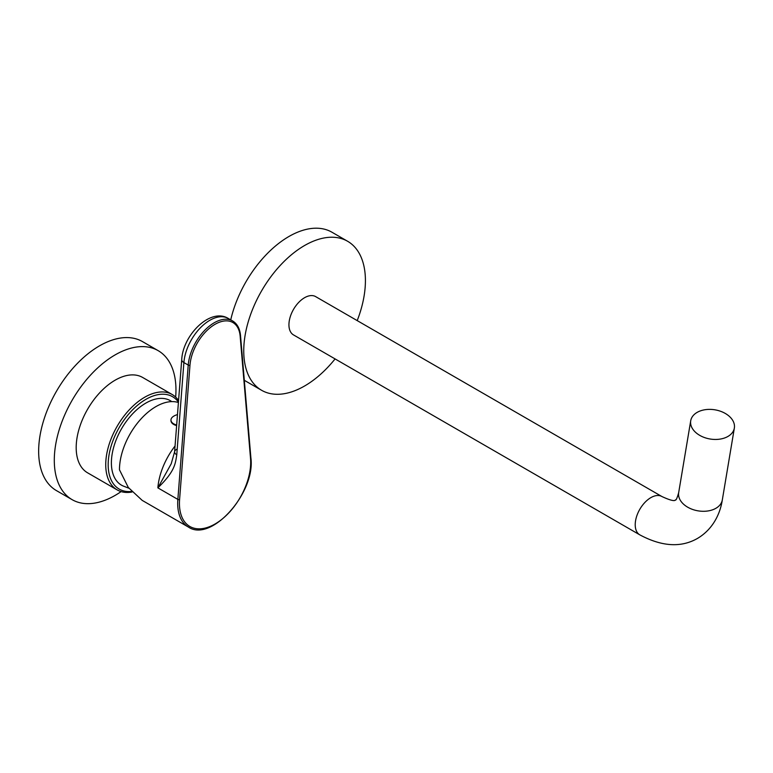 <?xml version="1.0" encoding="UTF-8"?>
<svg xmlns="http://www.w3.org/2000/svg" width="773" height="773" viewBox="0 0 773 773"><rect width="100%" height="100%" fill="white"/><g stroke="black" fill="none" stroke-linecap="round" stroke-linejoin="round"><path stroke-width="1.16" d="M128.869 488.227L122.965 485.917A48.796 28.166 -60 0 1 111.389 462.824A48.796 28.166 -60 0 1 133.632 412.753A48.796 28.166 -60 0 1 171.674 401.554L171.761 401.612M178.447 402.115A53.337 30.794 120 0 0 136.019 406.569A53.337 30.794 120 0 0 108.172 464.679A53.337 30.794 120 0 0 131.507 491.473M178.573 400.511A55.057 31.79 120 0 0 172.205 394.52A55.057 31.79 120 0 0 129.777 409.275A55.057 31.79 120 0 0 105.737 464.679A55.057 31.79 120 0 0 117.148 489.889A55.057 31.79 120 0 0 131.999 492.024M117.148 489.889L87.6 472.825A55.057 31.79 -60 0 1 76.189 447.625A55.057 31.79 -60 0 1 100.229 392.211A55.057 31.79 -60 0 1 142.657 377.466L172.205 394.52M175.664 397.1A86.035 49.675 120 0 0 175.964 390.027A86.035 49.675 -60 0 0 158.146 350.642A86.035 49.675 -60 0 0 91.842 373.688A86.035 49.675 -60 0 0 54.294 460.264A86.035 49.675 120 0 0 72.111 499.648A86.035 49.675 120 0 0 121.11 491.599M158.146 350.642L142.503 341.608A86.035 49.675 -60 0 0 76.198 364.653A86.035 49.675 -60 0 0 38.65 451.239A86.035 49.675 120 0 0 56.468 490.623L72.111 499.648M178.408 402.53A51.617 29.799 120 0 0 139.952 420.106A51.617 29.799 120 0 0 119.467 469.8L128.299 487.454L142.193 500.382L188.39 527.051A51.617 29.799 120 0 1 177.693 503.416A51.617 29.799 120 0 1 177.858 499.406L157.866 487.86C174.708 471.52 175.316 464.177 176.766 454.804L183.897 362.566A36.872 21.286 -60 0 1 201.009 327.172A36.872 21.286 -60 0 1 228.286 318.457L232.634 320.959A36.872 21.286 120 0 0 205.357 329.675A36.872 21.286 120 0 0 188.235 365.078L177.858 499.406A1.227 0.638 -175.6 0 0 179.587 499.503A50.39 29.094 120 0 0 215.068 523.988A50.39 29.094 120 0 0 250.539 458.534A1.227 0.773 -4.9 0 0 250.896 457.925C255.621 492.652 211.261 542.83 188.39 527.051M176.631 425.585A9.344 5.392 180 0 1 173.703 424.445A9.344 5.392 0 0 1 170.968 420.628A9.344 5.392 0 0 1 170.978 420.328M176.679 424.995A9.344 5.392 180 0 1 173.703 423.836A9.344 5.392 0 0 1 170.968 420.029L170.968 420.628M177.481 414.637A12.532 12.532 0 0 0 173.065 416.618A9.344 5.392 0 0 0 170.968 420.029M176.746 449.355A7.372 3.846 4.4 0 0 174.601 451.799L174.601 451.799A7.372 3.846 4.4 0 0 176.766 454.804M175.056 445.992A51.617 29.799 -60 0 0 157.866 487.86L171.22 463.771L174.601 451.799L181.732 359.561A7.372 3.846 4.4 0 0 183.897 362.566L188.235 365.078A1.227 0.638 -175.6 0 0 189.974 365.175L179.587 499.503M315.635 296.61A22.127 12.774 120 0 0 304.581 297.702A22.127 12.774 120 0 0 290.126 317.201A22.127 12.774 120 0 0 293.518 334.922L639.802 534.848A22.127 12.774 120 0 1 636.411 517.118A22.127 12.774 120 0 1 650.866 497.628A22.127 12.774 120 0 1 661.92 496.537L315.635 296.61M357.213 320.611A86.035 49.675 120 0 0 365.416 280.647A86.035 49.675 -60 0 0 347.599 241.263A86.035 49.675 -60 0 0 281.295 264.308A86.035 49.675 -60 0 0 243.746 350.884A86.035 49.675 120 0 0 261.564 390.268A86.035 49.675 120 0 0 335.086 358.923M244.307 380.229A86.035 49.675 120 0 0 245.92 381.244L261.564 390.268M230.741 319.867A86.035 49.675 -60 0 1 331.955 232.229L347.599 241.263M697.13 412.386A22.127 14.793 -170.5 0 1 722.127 411.883A22.127 14.793 -170.5 0 1 734.35 428.068A22.127 14.793 -170.5 0 1 727.934 436.445A22.127 14.793 9.5 0 1 702.937 436.948A22.127 14.793 9.5 0 1 690.714 420.763A22.127 14.793 9.5 0 1 697.13 412.386M250.539 458.534L240.161 336.197A35.645 20.581 120 0 0 215.068 324.293A35.645 20.581 120 0 0 189.974 365.175M240.161 336.197A1.227 0.773 -4.9 0 0 240.519 335.598C239.891 328.67 237.263 323.79 232.634 320.959M661.92 496.537C676.868 503.474 675.1 499.165 675.438 500.063C675.273 499.116 675.786 503.02 678.684 492.604A22.127 14.793 9.5 0 0 690.907 508.789A22.127 14.793 9.5 0 0 715.904 508.286A22.127 14.793 9.5 0 0 722.32 499.909C720.233 513.572 713.093 529.138 697.565 538.375C681.119 547.835 661.862 546.656 639.802 534.848M250.896 457.925L240.519 335.598M181.732 359.561C182.911 335.018 210.411 307.374 228.286 318.457M722.32 499.909L734.35 428.068M678.684 492.604L690.714 420.763"/></g></svg>
